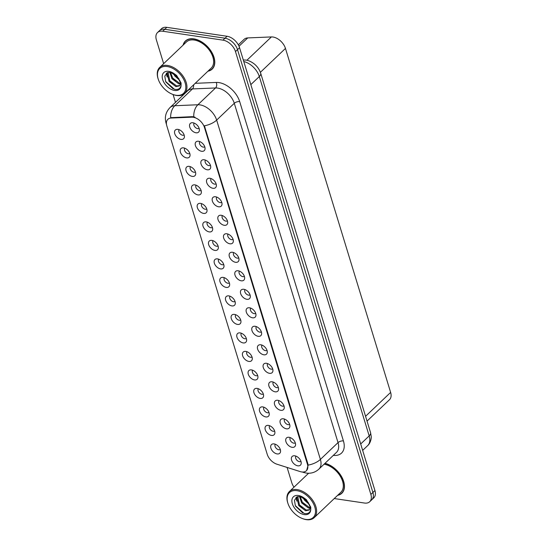 <?xml version="1.0" encoding="UTF-8"?>
<svg xmlns="http://www.w3.org/2000/svg" width="547" height="547" viewBox="0 0 547 547"><rect width="100%" height="100%" fill="white"/><g stroke="black" fill="none" stroke-linecap="round" stroke-linejoin="round"><path stroke-width="0.82" d="M186.65 157.898A6.003 3.754 46.4 0 1 180.558 152.627A6.003 3.754 46.4 0 1 182.794 147.834A6.003 3.754 46.4 0 1 183.587 147.875A6.003 3.754 46.4 0 1 190.048 155.451A6.003 3.754 46.4 0 1 186.65 157.898M184.811 148.21A3.603 2.25 -133.6 0 0 185.064 151.41A3.603 2.25 -133.6 0 0 188.298 153.741A3.603 2.25 -133.6 0 0 189.768 153.42M192.305 176.401A6.003 3.754 46.4 0 1 186.212 171.129A6.003 3.754 46.4 0 1 188.448 166.336A6.003 3.754 46.4 0 1 189.241 166.377A6.003 3.754 46.4 0 1 195.71 173.953A6.003 3.754 46.4 0 1 192.305 176.401M190.465 166.712A3.603 2.25 -133.6 0 0 190.718 169.912A3.603 2.25 -133.6 0 0 193.953 172.243A3.603 2.25 -133.6 0 0 195.429 171.922M197.959 194.903A6.003 3.754 46.4 0 1 191.874 189.631A6.003 3.754 46.4 0 1 194.103 184.838A6.003 3.754 46.4 0 1 194.896 184.879A6.003 3.754 46.4 0 1 201.364 192.455A6.003 3.754 46.4 0 1 197.959 194.903M196.127 185.214A3.603 2.25 -133.6 0 0 196.38 188.414A3.603 2.25 -133.6 0 0 199.607 190.746A3.603 2.25 -133.6 0 0 201.084 190.424M203.614 213.405A6.003 3.754 46.4 0 1 197.529 208.133A6.003 3.754 46.4 0 1 199.764 203.34A6.003 3.754 46.4 0 1 200.551 203.381A6.003 3.754 46.4 0 1 207.019 210.957A6.003 3.754 46.4 0 1 203.614 213.405M201.781 203.716A3.603 2.25 -133.6 0 0 202.034 206.916A3.603 2.25 -133.6 0 0 205.269 209.248A3.603 2.25 -133.6 0 0 206.739 208.927M209.275 231.907A6.003 3.754 46.4 0 1 203.183 226.636A6.003 3.754 46.4 0 1 205.419 221.843A6.003 3.754 46.4 0 1 206.212 221.884A6.003 3.754 46.4 0 1 212.68 229.46A6.003 3.754 46.4 0 1 209.275 231.907M207.436 222.219A3.603 2.25 -133.6 0 0 207.689 225.419A3.603 2.25 -133.6 0 0 210.923 227.75A3.603 2.25 -133.6 0 0 212.4 227.429M214.93 250.41A6.003 3.754 46.4 0 1 208.845 245.138A6.003 3.754 46.4 0 1 211.074 240.345A6.003 3.754 46.4 0 1 211.867 240.386A6.003 3.754 46.4 0 1 218.335 247.962A6.003 3.754 46.4 0 1 214.93 250.41M213.098 240.721A3.603 2.25 -133.6 0 0 213.351 243.921A3.603 2.25 -133.6 0 0 216.578 246.253A3.603 2.25 -133.6 0 0 218.055 245.931M220.585 268.912A6.003 3.754 46.4 0 1 214.499 263.64A6.003 3.754 46.4 0 1 216.735 258.847A6.003 3.754 46.4 0 1 217.521 258.888A6.003 3.754 46.4 0 1 223.99 266.464A6.003 3.754 46.4 0 1 220.585 268.912M218.752 259.223A3.603 2.25 -133.6 0 0 219.005 262.423A3.603 2.25 -133.6 0 0 222.232 264.755A3.603 2.25 -133.6 0 0 223.709 264.433M226.246 287.414A6.003 3.754 46.4 0 1 220.154 282.143A6.003 3.754 46.4 0 1 222.39 277.35A6.003 3.754 46.4 0 1 223.183 277.391A6.003 3.754 46.4 0 1 229.651 284.966A6.003 3.754 46.4 0 1 226.246 287.414M224.407 277.726A3.603 2.25 -133.6 0 0 224.66 280.926A3.603 2.25 -133.6 0 0 227.894 283.25A3.603 2.25 -133.6 0 0 229.371 282.936M231.901 305.917A6.003 3.754 46.4 0 1 225.808 300.645A6.003 3.754 46.4 0 1 228.044 295.852A6.003 3.754 46.4 0 1 228.837 295.893A6.003 3.754 46.4 0 1 235.306 303.469A6.003 3.754 46.4 0 1 231.901 305.917M230.061 296.228A3.603 2.25 -133.6 0 0 230.314 299.428A3.603 2.25 -133.6 0 0 233.548 301.753A3.603 2.25 -133.6 0 0 235.025 301.438M237.555 324.419A6.003 3.754 46.4 0 1 231.47 319.147A6.003 3.754 46.4 0 1 233.699 314.354A6.003 3.754 46.4 0 1 234.492 314.395A6.003 3.754 46.4 0 1 240.96 321.971A6.003 3.754 46.4 0 1 237.555 324.419M235.723 314.73A3.603 2.25 -133.6 0 0 235.976 317.93A3.603 2.25 -133.6 0 0 239.203 320.255A3.603 2.25 -133.6 0 0 240.68 319.94M243.217 342.921A6.003 3.754 46.4 0 1 237.124 337.649A6.003 3.754 46.4 0 1 239.36 332.856A6.003 3.754 46.4 0 1 240.154 332.897A6.003 3.754 46.4 0 1 246.615 340.473A6.003 3.754 46.4 0 1 243.217 342.921M241.377 333.232A3.603 2.25 -133.6 0 0 241.63 336.432A3.603 2.25 -133.6 0 0 244.865 338.757A3.603 2.25 -133.6 0 0 246.335 338.443M248.871 361.423A6.003 3.754 46.4 0 1 242.779 356.152A6.003 3.754 46.4 0 1 245.015 351.359A6.003 3.754 46.4 0 1 245.808 351.4A6.003 3.754 46.4 0 1 252.276 358.976A6.003 3.754 46.4 0 1 248.871 361.423M247.032 351.735A3.603 2.25 -133.6 0 0 247.285 354.935A3.603 2.25 -133.6 0 0 250.519 357.259A3.603 2.25 -133.6 0 0 251.996 356.945M254.526 379.926A6.003 3.754 46.4 0 1 248.441 374.654A6.003 3.754 46.4 0 1 250.67 369.861A6.003 3.754 46.4 0 1 251.463 369.902A6.003 3.754 46.4 0 1 257.931 377.478A6.003 3.754 46.4 0 1 254.526 379.926M252.693 370.237A3.603 2.25 -133.6 0 0 252.946 373.437A3.603 2.25 -133.6 0 0 256.174 375.762A3.603 2.25 -133.6 0 0 257.651 375.447M260.187 398.428A6.003 3.754 46.4 0 1 254.095 393.156A6.003 3.754 46.4 0 1 256.331 388.363A6.003 3.754 46.4 0 1 257.124 388.404A6.003 3.754 46.4 0 1 263.586 395.98A6.003 3.754 46.4 0 1 260.187 398.428M258.348 388.739A3.603 2.25 -133.6 0 0 258.601 391.939A3.603 2.25 -133.6 0 0 261.835 394.264A3.603 2.25 -133.6 0 0 263.305 393.949M265.842 416.923A6.003 3.754 46.4 0 1 259.75 411.659A6.003 3.754 46.4 0 1 261.986 406.865A6.003 3.754 46.4 0 1 262.779 406.906A6.003 3.754 46.4 0 1 269.247 414.482A6.003 3.754 46.4 0 1 265.842 416.923M264.003 407.241A3.603 2.25 -133.6 0 0 264.256 410.441A3.603 2.25 -133.6 0 0 267.49 412.766A3.603 2.25 -133.6 0 0 268.967 412.452M271.497 435.426A6.003 3.754 46.4 0 1 265.411 430.161A6.003 3.754 46.4 0 1 267.64 425.368A6.003 3.754 46.4 0 1 268.433 425.409A6.003 3.754 46.4 0 1 274.902 432.985A6.003 3.754 46.4 0 1 271.497 435.426M269.664 425.744A3.603 2.25 -133.6 0 0 269.917 428.944A3.603 2.25 -133.6 0 0 273.144 431.268A3.603 2.25 -133.6 0 0 274.621 430.954M277.151 453.928A6.003 3.754 46.4 0 1 271.066 448.663A6.003 3.754 46.4 0 1 273.302 443.87A6.003 3.754 46.4 0 1 274.088 443.911A6.003 3.754 46.4 0 1 280.556 451.487A6.003 3.754 46.4 0 1 277.151 453.928M275.319 444.246A3.603 2.25 -133.6 0 0 275.572 447.446A3.603 2.25 -133.6 0 0 278.806 449.771A3.603 2.25 -133.6 0 0 280.276 449.456M180.989 139.396A6.003 3.754 46.4 0 1 174.903 134.124A6.003 3.754 46.4 0 1 177.132 129.331A6.003 3.754 46.4 0 1 177.925 129.372A6.003 3.754 46.4 0 1 184.394 136.948A6.003 3.754 46.4 0 1 180.989 139.396M179.156 129.707A3.603 2.25 -133.6 0 0 179.409 132.907A3.603 2.25 -133.6 0 0 182.636 135.239A3.603 2.25 -133.6 0 0 184.113 134.918M201.652 151.287A6.003 3.754 46.4 0 1 195.559 146.015A6.003 3.754 46.4 0 1 197.795 141.222A6.003 3.754 46.4 0 1 198.588 141.263A6.003 3.754 46.4 0 1 205.05 148.839A6.003 3.754 46.4 0 1 201.652 151.287M199.812 141.598A3.603 2.25 -133.6 0 0 200.065 144.798A3.603 2.25 -133.6 0 0 203.299 147.129A3.603 2.25 -133.6 0 0 204.769 146.808M207.306 169.789A6.003 3.754 46.4 0 1 201.214 164.517A6.003 3.754 46.4 0 1 203.45 159.724A6.003 3.754 46.4 0 1 204.243 159.765A6.003 3.754 46.4 0 1 210.711 167.341A6.003 3.754 46.4 0 1 207.306 169.789M205.467 160.1A3.603 2.25 -133.6 0 0 205.72 163.3A3.603 2.25 -133.6 0 0 208.954 165.632A3.603 2.25 -133.6 0 0 210.431 165.31M212.961 188.291A6.003 3.754 46.4 0 1 206.875 183.019A6.003 3.754 46.4 0 1 209.104 178.226A6.003 3.754 46.4 0 1 209.898 178.267A6.003 3.754 46.4 0 1 216.366 185.843A6.003 3.754 46.4 0 1 212.961 188.291M211.128 178.602A3.603 2.25 -133.6 0 0 211.381 181.802A3.603 2.25 -133.6 0 0 214.609 184.134A3.603 2.25 -133.6 0 0 216.086 183.813M218.615 206.793A6.003 3.754 46.4 0 1 212.53 201.522A6.003 3.754 46.4 0 1 214.766 196.729A6.003 3.754 46.4 0 1 215.552 196.77A6.003 3.754 46.4 0 1 222.02 204.346A6.003 3.754 46.4 0 1 218.615 206.793M216.783 197.105A3.603 2.25 -133.6 0 0 217.036 200.305A3.603 2.25 -133.6 0 0 220.27 202.636A3.603 2.25 -133.6 0 0 221.74 202.315M224.277 225.296A6.003 3.754 46.4 0 1 218.185 220.024A6.003 3.754 46.4 0 1 220.42 215.231A6.003 3.754 46.4 0 1 221.214 215.272A6.003 3.754 46.4 0 1 227.682 222.848A6.003 3.754 46.4 0 1 224.277 225.296M222.438 215.607A3.603 2.25 -133.6 0 0 222.691 218.807A3.603 2.25 -133.6 0 0 225.925 221.138A3.603 2.25 -133.6 0 0 227.402 220.817M229.931 243.798A6.003 3.754 46.4 0 1 223.846 238.526A6.003 3.754 46.4 0 1 226.075 233.733A6.003 3.754 46.4 0 1 226.868 233.774A6.003 3.754 46.4 0 1 233.337 241.35A6.003 3.754 46.4 0 1 229.931 243.798M228.092 234.109A3.603 2.25 -133.6 0 0 228.345 237.309A3.603 2.25 -133.6 0 0 231.579 239.641A3.603 2.25 -133.6 0 0 233.056 239.319M235.586 262.3A6.003 3.754 46.4 0 1 229.501 257.028A6.003 3.754 46.4 0 1 231.737 252.235A6.003 3.754 46.4 0 1 232.523 252.276A6.003 3.754 46.4 0 1 238.991 259.852A6.003 3.754 46.4 0 1 235.586 262.3M233.754 252.611A3.603 2.25 -133.6 0 0 234.007 255.811A3.603 2.25 -133.6 0 0 237.234 258.143A3.603 2.25 -133.6 0 0 238.711 257.822M241.248 280.802A6.003 3.754 46.4 0 1 235.155 275.531A6.003 3.754 46.4 0 1 237.391 270.738A6.003 3.754 46.4 0 1 238.184 270.779A6.003 3.754 46.4 0 1 244.653 278.355A6.003 3.754 46.4 0 1 241.248 280.802M239.408 271.114A3.603 2.25 -133.6 0 0 239.661 274.314A3.603 2.25 -133.6 0 0 242.895 276.645A3.603 2.25 -133.6 0 0 244.372 276.324M246.902 299.305A6.003 3.754 46.4 0 1 240.81 294.033A6.003 3.754 46.4 0 1 243.046 289.24A6.003 3.754 46.4 0 1 243.839 289.281A6.003 3.754 46.4 0 1 250.307 296.857A6.003 3.754 46.4 0 1 246.902 299.305M245.063 289.616A3.603 2.25 -133.6 0 0 245.316 292.816A3.603 2.25 -133.6 0 0 248.55 295.148A3.603 2.25 -133.6 0 0 250.027 294.826M252.557 317.807A6.003 3.754 46.4 0 1 246.471 312.535A6.003 3.754 46.4 0 1 248.7 307.742A6.003 3.754 46.4 0 1 249.494 307.783A6.003 3.754 46.4 0 1 255.962 315.359A6.003 3.754 46.4 0 1 252.557 317.807M250.724 308.118A3.603 2.25 -133.6 0 0 250.977 311.318A3.603 2.25 -133.6 0 0 254.205 313.65A3.603 2.25 -133.6 0 0 255.681 313.328M258.218 336.309A6.003 3.754 46.4 0 1 252.126 331.038A6.003 3.754 46.4 0 1 254.362 326.244A6.003 3.754 46.4 0 1 255.155 326.285A6.003 3.754 46.4 0 1 261.616 333.861A6.003 3.754 46.4 0 1 258.218 336.309M256.379 326.621A3.603 2.25 -133.6 0 0 256.632 329.82A3.603 2.25 -133.6 0 0 259.866 332.152A3.603 2.25 -133.6 0 0 261.336 331.831M263.873 354.812A6.003 3.754 46.4 0 1 257.781 349.54A6.003 3.754 46.4 0 1 260.016 344.747A6.003 3.754 46.4 0 1 260.81 344.788A6.003 3.754 46.4 0 1 267.278 352.364A6.003 3.754 46.4 0 1 263.873 354.812M262.034 345.123A3.603 2.25 -133.6 0 0 262.286 348.323A3.603 2.25 -133.6 0 0 265.521 350.654A3.603 2.25 -133.6 0 0 266.998 350.333M269.527 373.314A6.003 3.754 46.4 0 1 263.442 368.042A6.003 3.754 46.4 0 1 265.671 363.249A6.003 3.754 46.4 0 1 266.464 363.29A6.003 3.754 46.4 0 1 272.932 370.866A6.003 3.754 46.4 0 1 269.527 373.314M267.695 363.625A3.603 2.25 -133.6 0 0 267.948 366.825A3.603 2.25 -133.6 0 0 271.175 369.157A3.603 2.25 -133.6 0 0 272.652 368.835M275.189 391.816A6.003 3.754 46.4 0 1 269.097 386.544A6.003 3.754 46.4 0 1 271.333 381.751A6.003 3.754 46.4 0 1 272.126 381.792A6.003 3.754 46.4 0 1 278.587 389.368A6.003 3.754 46.4 0 1 275.189 391.816M273.35 382.127A3.603 2.25 -133.6 0 0 273.603 385.327A3.603 2.25 -133.6 0 0 276.837 387.659A3.603 2.25 -133.6 0 0 278.307 387.338M280.843 410.318A6.003 3.754 46.4 0 1 274.751 405.047A6.003 3.754 46.4 0 1 276.987 400.254A6.003 3.754 46.4 0 1 277.78 400.295A6.003 3.754 46.4 0 1 284.249 407.871A6.003 3.754 46.4 0 1 280.843 410.318M279.004 400.63A3.603 2.25 -133.6 0 0 279.257 403.83A3.603 2.25 -133.6 0 0 282.491 406.161A3.603 2.25 -133.6 0 0 283.968 405.84M286.498 428.821A6.003 3.754 46.4 0 1 280.413 423.549A6.003 3.754 46.4 0 1 282.642 418.756A6.003 3.754 46.4 0 1 283.435 418.797A6.003 3.754 46.4 0 1 289.903 426.373A6.003 3.754 46.4 0 1 286.498 428.821M284.666 419.132A3.603 2.25 -133.6 0 0 284.919 422.332A3.603 2.25 -133.6 0 0 288.146 424.663A3.603 2.25 -133.6 0 0 289.623 424.342M292.153 447.323A6.003 3.754 46.4 0 1 286.067 442.051A6.003 3.754 46.4 0 1 288.303 437.258A6.003 3.754 46.4 0 1 289.089 437.299A6.003 3.754 46.4 0 1 295.558 444.875A6.003 3.754 46.4 0 1 292.153 447.323M290.32 437.634A3.603 2.25 -133.6 0 0 290.573 440.834A3.603 2.25 -133.6 0 0 293.807 443.166A3.603 2.25 -133.6 0 0 295.277 442.844M297.814 465.825A6.003 3.754 46.4 0 1 291.722 460.553A6.003 3.754 46.4 0 1 293.958 455.76A6.003 3.754 46.4 0 1 294.751 455.801A6.003 3.754 46.4 0 1 301.219 463.377A6.003 3.754 46.4 0 1 297.814 465.825M295.975 456.136A3.603 2.25 -133.6 0 0 296.228 459.336A3.603 2.25 -133.6 0 0 299.462 461.668A3.603 2.25 -133.6 0 0 300.939 461.347M195.99 132.784A6.003 3.754 46.4 0 1 189.905 127.513A6.003 3.754 46.4 0 1 192.134 122.719A6.003 3.754 46.4 0 1 192.927 122.76A6.003 3.754 46.4 0 1 199.395 130.336A6.003 3.754 46.4 0 1 195.99 132.784M194.158 123.096A3.603 2.25 -133.6 0 0 194.411 126.295A3.603 2.25 -133.6 0 0 197.638 128.627A3.603 2.25 -133.6 0 0 199.115 128.306M238.314 44.84L244.099 39.336A12 7.508 46.4 0 1 247.723 37.921L271.394 36.929A12 7.508 46.4 0 1 272.98 37.018A12 7.508 46.4 0 1 285.466 48.43L390.626 392.418A12 7.508 46.4 0 1 389.491 399.713L367.037 421.101M191.826 117.181A10.803 6.755 46.4 0 1 193.255 117.263A10.803 6.755 46.4 0 1 204.489 127.533L307.414 464.184A10.803 6.755 46.4 0 1 306.388 470.748A10.803 6.755 46.4 0 1 300.18 471.589L276.946 464.212A10.803 6.755 46.4 0 1 267.223 454.297L166.821 125.892A10.803 6.755 46.4 0 1 167.847 119.328A10.803 6.755 46.4 0 1 171.115 118.049L191.826 117.181L192.38 116.655L194.951 117.161M207.922 71.219A19.405 12.13 -133.6 0 0 212.168 69.113A19.405 12.13 -133.6 0 0 211.504 51.821A19.405 12.13 -133.6 0 0 193.829 38.864A19.405 12.13 -133.6 0 0 185.399 41.011A19.405 12.13 -133.6 0 0 183.088 45.141M186.37 40.225A19.405 12.13 -133.6 0 0 186.083 40.628M166.418 123.868A14.003 6.831 -17 0 1 166.056 123.068C164.415 117.29 165.72 112.135 169.973 107.615A16.007 10.003 46.4 0 1 174.814 105.728L197.891 104.757A16.007 10.003 46.4 0 1 200.011 104.88A16.007 10.003 46.4 0 1 216.653 120.101A14.003 6.831 163 0 1 204.393 125.796L307.858 463.753L308.132 465.114L306.628 470.516M193.734 116.785L193.754 116.791A14.003 9.586 87.6 0 1 197.891 104.757L215.525 87.964L192.448 88.929A16.007 10.003 -133.6 0 0 187.614 90.823L169.973 107.615M157.509 32.553L161.577 28.676A12 7.508 -133.6 0 1 166.794 27.35L227.067 36.273A12 7.508 -133.6 0 1 239.545 47.692L374.934 490.543A12 7.508 -133.6 0 1 373.799 497.838L371.762 499.773A12 7.508 -133.6 0 0 372.904 492.478L237.507 49.627A12 7.508 -133.6 0 0 225.029 38.215L164.756 29.285A12 7.508 -133.6 0 0 159.546 30.618A12 7.508 -133.6 0 1 164.756 29.285L225.029 38.215A12 7.508 -133.6 0 1 237.507 49.627L372.904 492.478A12 7.508 -133.6 0 1 371.762 499.773L369.731 501.715A12 7.508 -133.6 0 0 370.866 494.42L235.477 51.568A12 7.508 -133.6 0 0 222.991 40.15L162.726 31.227A12 7.508 -133.6 0 0 157.509 32.553A12 7.508 -133.6 0 0 156.374 39.849L163.649 63.657M193.583 84.881A4 2.742 -92.4 0 1 192.448 88.929L174.814 105.728A14.003 9.586 87.6 0 0 170.65 117.673L192.38 116.655M337.595 495.363A19.405 12.13 -133.6 0 0 341.841 493.257A19.405 12.13 -133.6 0 0 341.636 476.752A19.405 12.13 -133.6 0 0 325.007 463.309M334.244 498.556L364.514 503.042A12 7.508 -133.6 0 0 369.731 501.715M173.084 94.528L175.484 102.371M287.1 467.439L291.763 482.7A12 7.508 -133.6 0 0 294.006 487.158M342.251 492.587A19.405 12.13 -133.6 0 0 342.675 492.321M212.578 68.443A19.405 12.13 -133.6 0 0 212.995 68.177M208.175 70.98A19.207 12.007 -133.6 0 0 212.024 68.963A19.207 12.007 -133.6 0 0 211.374 51.856A19.207 12.007 -133.6 0 0 193.877 39.028A19.207 12.007 -133.6 0 0 185.536 41.155A19.207 12.007 -133.6 0 0 183.341 44.902M172.51 94.303L173.002 94.494A18.003 11.255 -133.6 0 0 176.695 95.499A18.003 11.255 -133.6 0 0 184.517 93.51L211.197 68.095A18.003 11.255 -133.6 0 0 210.588 52.054A18.003 11.255 -133.6 0 0 194.185 40.034A18.003 11.255 -133.6 0 0 186.363 42.023L159.683 67.438A18.003 11.255 -133.6 0 0 158.138 78.891L158.309 79.39A17.203 10.755 -133.6 0 0 172.51 94.303A17.203 10.755 -133.6 0 0 176.038 95.267A17.203 10.755 -133.6 0 0 185.146 82.905A17.203 10.755 -133.6 0 0 167.259 66.543A17.203 10.755 -133.6 0 0 158.309 79.39M184.517 93.51A18.003 11.255 -133.6 0 0 183.908 77.469A18.003 11.255 -133.6 0 0 167.505 65.442A18.003 11.255 -133.6 0 0 159.683 67.438M171.71 72.99L169.734 72.43L167.341 72.669L164.791 76.142L165.645 81.496L174.445 89.291C178.26 90.002 180.476 88.621 181.091 85.147L181.098 82.994L176.64 75.465L174.39 73.831L171.71 72.99L177.659 77.12L180.462 82.761L180.407 84.197L179.512 85.9L175.895 86.604L169.078 81.462L167.245 73.462L167.621 72.553M179.854 80.505L174.821 75.992L173.645 73.913M178.978 78.864L175.313 74.98M180.442 83.992L178.766 83.869L171.949 78.727L169.85 72.45M180.496 83.322L179.484 83.185L172.667 78.043L170.596 72.614M179.84 85.53L176.613 85.92L169.796 80.778L168.079 72.436M167.143 76.997L166.343 73.319M173.091 88.846L165.905 82.029M172.551 83.807L170.179 81.312M166.985 74.96L166.705 73.038M175.423 81.072L173.043 78.577M178.295 78.337L175.915 75.842M337.848 495.124A19.207 12.007 -133.6 0 0 341.704 493.114A19.207 12.007 -133.6 0 0 341.451 476.69A19.207 12.007 -133.6 0 0 324.877 463.432M302.183 518.453A17.203 10.755 -133.6 0 0 305.718 519.411A17.203 10.755 -133.6 0 0 314.826 507.048A17.203 10.755 -133.6 0 0 296.932 490.693A17.203 10.755 -133.6 0 0 287.982 503.541A17.203 10.755 -133.6 0 0 302.183 518.453L302.676 518.645A18.003 11.255 -133.6 0 0 306.375 519.65A18.003 11.255 -133.6 0 0 314.197 517.66L340.877 492.245A18.003 11.255 -133.6 0 0 340.323 476.307A18.003 11.255 -133.6 0 0 324.056 464.212M314.197 517.66A18.003 11.255 -133.6 0 0 313.581 501.613A18.003 11.255 -133.6 0 0 297.185 489.592A18.003 11.255 -133.6 0 0 289.356 491.582A18.003 11.255 -133.6 0 0 287.818 503.042L287.982 503.541M301.383 497.141L299.407 496.58L297.014 496.82L294.464 500.293L295.325 505.647L304.118 513.442C307.94 514.153 310.156 512.771 310.764 509.298L310.778 507.144L306.32 499.609L304.064 497.975L301.383 497.141L307.339 501.271L310.142 506.905L310.087 508.348L309.192 510.05L305.575 510.754L298.751 505.613L296.918 497.606L297.294 496.703M309.527 504.655L304.494 500.143L303.325 498.064M308.658 503.014L304.994 499.131M310.122 508.142L308.446 508.019L301.623 502.878L299.524 496.601M310.17 507.472L309.158 507.336L302.341 502.194L300.269 496.765M309.52 509.674L306.293 510.071L299.469 504.929L297.759 496.587M296.816 501.148L296.016 497.469M302.764 512.997L295.578 506.18M302.224 507.958L299.852 505.462M296.665 499.11L296.378 497.189M305.096 505.223L302.723 502.727M307.968 502.488L305.595 499.992M246.888 60.266L271.394 36.929M171.115 118.049L171.669 117.523M307.414 464.184L307.858 463.753M204.489 127.533L204.934 127.109M260.372 72.327L285.466 48.43M239.005 46.228L247.723 37.921M365.567 416.288L390.626 392.418M343.427 440.93A4 1.956 -17 0 0 338.025 442.619L234.287 103.301A16.007 10.003 -133.6 0 0 217.644 88.081A16.007 10.003 -133.6 0 0 215.525 87.964A4 2.742 -92.4 0 0 216.236 82.44A20.007 12.506 46.4 0 1 239.689 101.612L343.427 440.93A20.007 12.506 46.4 0 1 333.335 455.371M336.508 452.348A16.007 10.003 -133.6 0 0 338.025 442.619L320.392 459.418A16.007 10.003 46.4 0 1 318.874 469.148L336.508 452.348M308.132 465.114A14.003 6.831 -17 0 0 320.392 459.418L216.653 120.101L234.287 103.301A4 1.956 -17 0 1 239.689 101.612M302.847 472.034A14.003 7.214 107.6 0 0 303.824 472.512L302.252 472.006M195.217 83.322L216.236 82.44M370.866 494.42L374.934 490.543M235.477 51.568L239.545 47.692M222.991 40.15L227.067 36.273M162.726 31.227L166.794 27.35M360.699 443.979L369.184 435.897A8 3.904 -17 0 0 370.558 432.629L371.222 436.403C371.509 437.244 370.887 442.906 367.666 445.627A16.007 10.003 -133.6 0 0 369.184 435.897L259.319 76.539A16.007 10.003 -133.6 0 0 243.777 61.531M250.834 84.621L259.319 76.539A8 3.904 -17 0 0 260.693 73.271L370.558 432.629M243.326 59.944A8 5.477 87.6 0 0 243.292 59.944L245.89 60.081C246.608 60.163 249.883 60.56 254.389 64.04C257.425 66.577 259.524 69.647 260.693 73.271M174.39 73.831A11.446 7.159 -133.6 0 0 168.729 71.349A11.446 7.159 -133.6 0 0 162.671 79.575A11.446 7.159 -133.6 0 0 174.568 90.46A11.446 7.159 -133.6 0 0 181.091 85.147M304.064 497.975A11.446 7.159 -133.6 0 0 298.402 495.5A11.446 7.159 -133.6 0 0 292.344 503.725A11.446 7.159 -133.6 0 0 304.248 514.604A11.446 7.159 -133.6 0 0 310.764 509.298M303.824 472.512L306.293 473.08C311.045 473.723 315.236 472.41 318.874 469.148M166.056 123.068L166.507 124.545M367.666 445.627L362.661 450.393M213.282 67.766L212.024 68.963M186.794 39.958L185.536 41.155M342.962 491.917L341.704 493.114M308.611 473.251L289.356 491.582"/></g></svg>
